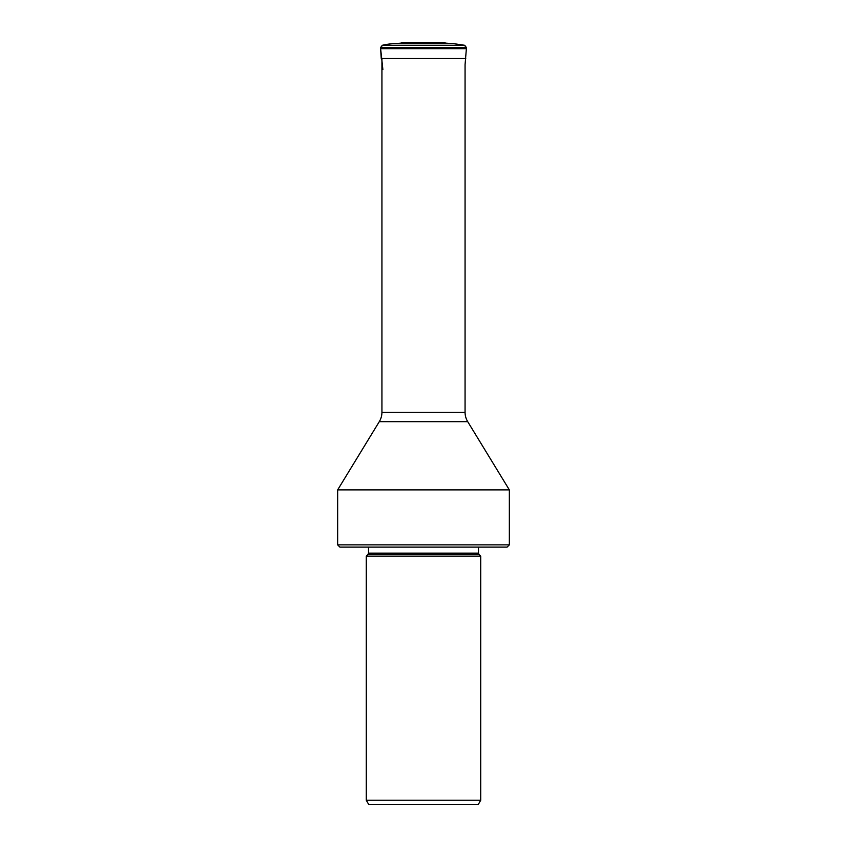 <?xml version="1.0" encoding="UTF-8"?>
<svg xmlns="http://www.w3.org/2000/svg" width="847" height="847" viewBox="0 0 847 847"><rect width="100%" height="100%" fill="white"/><g stroke="black" fill="none" stroke-linecap="round" stroke-linejoin="round"><path stroke-width="1.27" d="M382.315 45.283L464.685 45.283L453.717 43.663L464.685 45.283L466.422 47.559L380.578 47.559L380.61 48.417L382.315 45.283A66.786 66.786 90 0 1 393.283 43.663A66.786 66.786 0 0 0 382.315 45.283L380.578 47.559M446.39 43.186L453.717 43.663L393.283 43.663L446.39 43.186L440.768 42.35L406.232 42.35L400.61 43.186L402.124 42.477L440.768 42.35A66.945 66.945 90 0 1 444.876 42.477M406.232 42.35A66.945 66.945 -90 0 0 402.124 42.477A66.945 66.945 0 0 1 406.232 42.35L405.279 42.361M380.61 48.417A8.957 8.957 0 0 0 380.621 48.681L381.245 58.517L380.621 48.681A8.957 8.957 0 0 1 380.61 48.417L466.39 48.417L464.685 45.283M466.39 48.417A8.957 8.957 0 0 1 466.379 48.681L465.067 64.668L465.067 412.267A18.02 18.02 0 0 0 467.713 421.658L379.287 421.658L337.657 489.884L509.343 489.884L467.713 421.658M366.275 800.235L368.826 804.65L478.174 804.65L480.725 800.235L480.725 556.13L366.275 556.13L366.275 800.235L480.725 800.235M509.343 544.865L337.657 544.865L339.912 547.12L507.088 547.12L509.343 544.865L509.343 489.884M381.933 58.517L381.933 412.267A18.02 18.02 0 0 1 379.287 421.658M400.61 43.186L393.283 43.663M382.876 69.507L380.621 48.681L466.379 48.681M380.621 48.681L381.245 58.517L465.755 58.517M368 554.404L368.519 553.133L478.481 553.133L479 554.404L368 554.404L366.275 556.13M381.933 412.267L465.067 412.267M432.171 42.35L406.454 42.35M479 554.404L480.725 556.13M368.519 553.133L368.519 547.12M478.481 553.133L478.481 547.12M337.657 544.865L337.657 489.884"/></g></svg>
